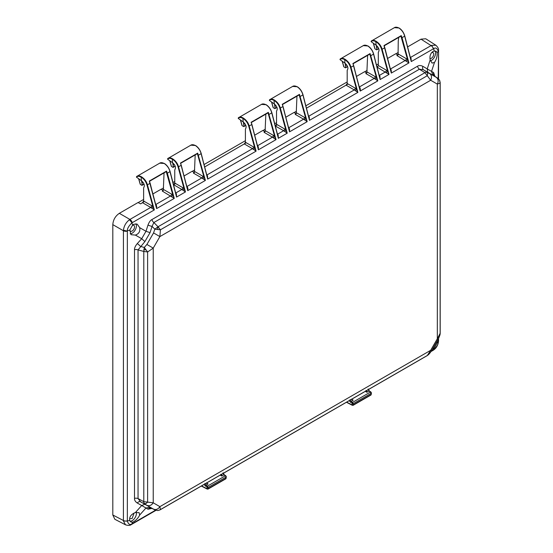 <?xml version="1.0" encoding="UTF-8"?>
<svg xmlns="http://www.w3.org/2000/svg" width="553" height="553" viewBox="0 0 553 553"><rect width="100%" height="100%" fill="white"/><g stroke="black" fill="none" stroke-linecap="round" stroke-linejoin="round"><path stroke-width="0.83" d="M440.14 82.245L440.133 83.088L437.326 84.097C438.674 81.243 438.342 78.996 436.317 77.372L429.66 73.528C431.686 75.153 432.017 77.399 430.669 80.254L424.974 72.657L158.054 226.758L160.418 229.799L159.886 236.587L153.561 232.931L146.904 244.461L153.229 248.117L147.616 251.968L143.801 251.442L143.801 501.675L153.229 502.808L153.229 248.117L159.886 236.587L430.669 80.254L437.326 84.097L437.326 338.789L430.669 350.319L159.886 506.652L153.229 502.808C151.432 505.407 149.324 506.237 146.904 505.304L154.84 509.914L157.667 510.55L159.693 510.018M440.153 333.5L440.188 332.878L440.153 333.5C440.236 334.358 439.58 336.279 438.17 339.279L437.326 338.789L440.133 333.314L440.133 83.088L439.587 80.226L436.317 77.372M437.803 78.208L434.969 76.425L437.7 78.139L439.621 80.254L440.188 82.646L440.188 332.878M429.66 73.528L426.169 71.973A5.323 4.5 72.9 0 1 427.718 73.425L427.331 75.692L160.418 229.799L154.84 229.184L153.561 232.931M427.766 72.312L427.241 68.904L431.54 71.385L432.916 75.284L423.404 69.747L419.395 69.229A3.553 2.053 60 0 1 417.474 66.256C418.932 65.282 420.736 65.309 422.886 66.339A3.553 2.295 120.5 0 0 423.404 69.747L427.082 72.008L427.718 73.425M426.169 71.973L424.974 72.657L419.395 69.229L153.845 222.541L158.054 226.758L154.84 229.184L152.061 226.405L153.845 222.541A3.553 2.053 60 0 1 151.923 219.569L417.474 66.256M146.904 244.461L144.292 247.447L143.801 251.442L138.05 249.908A3.553 2.053 0 0 0 134.51 249.728L134.51 498.384C134.393 500.14 135.319 501.689 137.289 503.023A3.553 2.295 119.5 0 1 140.503 501.771L146.904 505.304M134.51 249.728C134.393 248.034 135.319 245.988 137.289 243.59A3.553 0.498 42.2 0 1 140.503 246.431L144.292 247.447L147.616 251.968L147.616 502.2L145.847 503.672L144.292 503.824L143.815 503.057A5.323 4.5 -12.9 0 0 145.847 503.672M157.667 510.55L157.667 510.55A5.323 0.512 86.7 0 0 157.709 510.564L154.916 509.956L140.503 501.771L138.05 498.564L143.801 501.675L143.815 503.057M155.635 204.596L156.43 205.281L156.617 208.585L149.296 181.066L166.55 171.105L166.246 171.624L172.847 195.085L174.264 198.396L162.257 191.068L163.294 190.474L162.278 191.061L163.266 190.502L161.075 189.23L152.967 193.909M193.405 173.089L194.428 172.501L193.384 173.089L194.4 172.529L192.209 171.25L184.094 175.937M264.058 132.298L265.074 131.711L264.03 132.305L265.046 131.738L262.855 130.467L254.739 135.146M295.184 114.326L296.208 113.738L295.164 114.333L296.18 113.766L293.989 112.494L285.873 117.174M365.83 73.542L366.853 72.955L365.81 73.542L366.826 72.975L364.634 71.703L356.519 76.39M398.264 54.74L397.884 54.968L395.761 53.731L387.653 58.418M390.321 69.104L391.116 69.782L391.31 73.086L383.982 45.574L401.236 35.613L400.932 36.125L407.533 59.593L408.95 62.904L396.86 55.521L397.614 55.279M396.86 55.521L398.022 54.899M153.561 509.147C155.981 510.08 158.089 509.251 159.886 506.652L160.418 509.59L427.331 355.489L430.669 350.319L431.513 350.809C430.013 353.118 428.679 354.653 427.504 355.413L426.978 355.752L427.504 355.413M134.51 498.384A3.553 2.053 0 0 1 138.05 498.564L138.05 249.908L144.9 241.571L150.057 232.647L152.061 226.405A3.553 0.498 -162.2 0 1 147.997 225.043C149.103 222.133 150.409 220.308 151.923 219.569M151.971 508.407L147.997 509.209A3.553 3.318 -58.9 0 1 152.061 508.449L155.034 510.011M435.004 76.445L434.983 76.432A3.553 3.318 -61.1 0 1 433.587 72.519L434.886 76.307A3.553 2.053 180 0 0 434.858 76.342M144.9 241.571L141.692 238.723L145.985 231.292L150.057 232.647M150.057 507.239L145.985 507.993L141.692 505.518L144.9 504.26M151.46 508.2L152.103 508.47M432.467 349.157L434.257 348.01L433.628 349.648C436.946 346.565 438.481 343.911 438.225 341.685L437.119 343.054L437.223 340.925M433.587 72.519L431.54 71.385L434.499 62.392C436.517 59.268 437.395 56.033 437.119 52.687L438.225 51.325C437.209 48.187 435.681 47.302 433.628 48.671L431.506 45.353L410.354 57.54M434.471 62.427L432.1 63.104L430.179 59.945C429.494 56.212 430.414 53.399 432.93 51.512L434.257 51.042L436.117 51.284L437.119 52.687M144.437 201.492L142.508 202.695L143.628 201.029L143.628 187.785C145.052 185.697 144.312 183.326 141.409 180.679L141.133 177.174C143.904 178.813 145.84 181.405 146.946 184.937L152.898 206.601L154.322 209.912L150.72 207.437L129.927 219.437L129.499 219.714L131.953 222.838C128.731 225.977 127.197 228.631 127.356 230.795L129.727 230.159L132.582 225.209L133.778 224.228L137.213 224.145L139.695 227.656C140.351 231.334 138.921 233.815 135.402 235.094L141.692 238.723L137.289 243.59M129.499 219.714C126.022 222.389 124.003 225.894 123.423 230.235L123.402 520.484L123.423 520.988L127.356 521.161C128.462 524.355 129.996 525.239 131.953 523.815L132.582 522.177L130.867 522.011L129.727 520.525C129.132 517 131.006 514.338 135.34 512.555L139.093 512.624L139.695 515.016L145.985 507.993L147.997 509.209M129.727 230.159L131.116 234.707L135.402 235.094M132.582 522.177L133.778 521.624C136.494 519.855 138.471 517.649 139.695 515.016M437.119 343.054L434.257 348.01M430.483 60.871A6.035 3.484 120 0 0 431.326 60.477A6.035 3.484 120 0 0 435.052 51M410.271 57.588L411.059 58.265L411.252 61.57L404.768 36.249M130.114 233.774A6.035 3.484 120 0 0 132.167 233.193A6.035 3.484 120 0 0 135.907 223.737M149.296 181.066L150.077 183.299L147.43 184.826C146.497 181.419 144.485 178.723 141.381 176.739C139.308 175.598 137.732 175.522 136.639 176.525L159.727 163.149L164.448 163.501C167.186 165.326 169.08 168.043 170.137 171.651L176.082 194.649L170.082 171.741M149.49 181.19L166.55 171.105L167.372 173.31L174.264 198.396L156.617 208.585L150.139 183.257M175.584 193.08L176.372 193.757L176.566 197.068L170.027 171.783C169.142 168.347 167.227 165.589 164.276 163.522C162.098 162.437 160.439 162.416 159.292 163.446M173.531 184.778L174.762 183.05L174.762 169.812C176.186 167.725 175.446 165.354 172.543 162.7L172.26 159.202C175.031 160.84 176.974 163.425 178.08 166.965L184.031 188.628L185.449 191.939L176.566 197.068L176.082 194.649M206.711 175.107L207.506 175.785L207.7 179.096L201.264 153.679C200.214 150.07 198.32 147.354 195.582 145.529L190.861 145.169L167.773 158.552C168.859 157.55 170.442 157.626 172.508 158.766C175.612 160.75 177.631 163.446 178.557 166.854L185.449 191.939L181.847 189.465L175.667 193.032M186.769 186.624L187.564 187.308L187.944 188.746L187.75 190.612L180.617 163.322L181.211 165.326L178.08 166.965M180.43 163.094L197.684 153.133L205.398 180.423L201.797 177.948L186.845 186.575M246.209 142.729L244.281 143.932L245.408 142.266L245.408 129.029C246.832 126.934 246.092 124.563 243.189 121.916L242.905 118.411C245.684 120.049 247.62 122.642 248.726 126.181L254.677 147.845L256.094 151.149L207.7 179.096L201.161 153.81C200.276 150.368 198.361 147.616 195.409 145.55C193.232 144.464 191.566 144.444 190.426 145.474M180.624 163.211L197.684 153.133L197.38 153.644L203.981 177.112L205.398 180.423L187.75 190.612L181.266 165.285M207.209 176.67L201.216 153.769M266.228 104.738L261.507 104.386L238.419 117.768C239.504 116.766 241.087 116.835 243.161 117.976C246.265 119.96 248.276 122.655 249.203 126.063L256.094 151.149L252.493 148.674L206.794 175.059M257.415 145.84L258.21 146.517L258.396 149.822L251.262 122.538L251.857 124.536L248.726 126.181M251.076 122.31L268.329 112.342L276.044 139.632L272.442 137.158L257.498 145.792M277.364 134.324L278.152 134.994L278.346 138.305L271.806 113.019C270.922 109.584 269.007 106.833 266.055 104.759C263.878 103.681 262.212 103.653 261.071 104.69M251.269 122.427L268.329 112.342L268.025 112.86L274.627 136.328L276.044 139.632L258.396 149.822L251.912 124.494M277.343 124.757L275.408 125.96L276.535 124.294L276.535 111.049C277.959 108.962 277.226 106.591 274.323 103.943L274.039 100.439C276.811 102.077 278.753 104.669 279.853 108.208L285.811 129.872L287.228 133.176L278.346 138.305L271.862 112.978M308.491 116.344L309.279 117.022L309.48 120.333L303.044 94.922C301.993 91.307 300.099 88.591 297.362 86.766L292.634 86.413L269.553 99.789C270.638 98.793 272.214 98.863 274.288 100.003C277.392 101.987 279.41 104.683 280.336 108.091L287.228 133.176L283.627 130.702L277.44 134.275M288.542 127.861L289.343 128.545L289.53 131.849L282.396 104.565L282.991 106.563L279.853 108.208M282.203 104.33L299.463 94.369L307.178 121.66L303.576 119.185L288.625 127.819M347.989 83.966L346.054 85.169L347.187 83.503L347.187 70.266C348.611 68.178 347.872 65.807 344.968 63.153L344.685 59.655C347.457 61.293 349.399 63.878 350.505 67.418L356.457 89.081L357.874 92.392L309.48 120.333L302.933 95.047C302.056 91.611 300.134 88.853 297.189 86.786C295.005 85.701 293.346 85.68 292.205 86.71M282.403 104.455L299.463 94.369L299.159 94.888L305.754 118.356L307.178 121.66L289.53 131.849L283.046 106.522M308.989 117.913L302.996 95.005M379.137 75.561L379.932 76.238L380.125 79.542L373.69 54.132C372.639 50.517 370.745 47.8 368.008 45.982L363.286 45.623L340.199 59.005C341.284 58.003 342.867 58.072 344.934 59.219C348.037 61.203 350.056 63.899 350.982 67.307L357.874 92.392L354.273 89.918L308.574 116.303M359.194 87.077L359.989 87.761L360.369 89.199L360.176 91.065L353.042 63.775L353.637 65.772L350.505 67.418M352.855 63.547L370.109 53.586L377.823 80.876L374.222 78.402L359.27 87.028M410.768 59.15L404.824 36.159C403.766 32.544 401.879 29.827 399.142 28.009L394.413 27.65L371.326 41.033C372.418 40.03 373.994 40.099 376.068 41.247C379.171 43.224 381.183 45.92 382.116 49.335L389.008 74.42L377.201 67.21L378.314 65.531L378.314 52.293C379.738 50.199 378.999 47.835 376.095 45.18L375.819 41.682C378.591 43.321 380.533 45.906 381.632 49.445L387.584 71.109L389.008 74.42L380.125 79.542L373.586 54.256C372.701 50.821 370.786 48.07 367.835 45.996C365.657 44.917 363.992 44.89 362.851 45.927M353.049 63.664L370.109 53.586L369.805 54.097L376.399 77.565L377.823 80.876L360.176 91.065L353.692 65.738M379.635 77.123L373.641 54.222M384.176 45.692L401.236 35.613L402.059 37.818L408.95 62.904L391.31 73.086L384.826 47.765M434.257 51.042L433.628 48.671L411.252 61.57L404.713 36.284C403.828 32.848 401.913 30.097 398.962 28.023C396.784 26.945 395.125 26.917 393.978 27.954M130.093 521.23A6.035 3.484 120 0 0 132.167 520.656A6.035 3.484 120 0 0 136.349 512.341M431.091 351.501L432.771 350.533A3.553 2.053 -120 0 0 433.352 349.814L432.964 350.395M438.536 340.738L438.225 341.367A3.553 2.053 0 0 0 438.557 340.503L438.557 338.567M438.543 50.551A3.553 2.053 180 0 1 438.557 50.758L438.225 78.519M438.55 50.316C438.792 48.83 437.9 47.136 435.861 45.242L431.506 45.353M429.937 58.577A3.359 1.935 120 0 0 431.326 58.293A3.359 1.935 120 0 0 433.524 55.314A3.359 1.935 120 0 0 432.985 52.632A3.359 1.935 120 0 0 431.582 52.68M401.582 37.929L404.734 36.104C403.738 32.606 401.9 29.966 399.218 28.168L398.962 28.023M435.861 45.242L425.741 38.772L421.006 39.159L407.602 46.901M129.81 229.924A3.359 1.935 120 0 0 130.467 231.161A3.359 1.935 120 0 0 132.167 231.009A3.359 1.935 120 0 0 134.365 228.03A3.359 1.935 120 0 0 133.826 225.347A3.359 1.935 120 0 0 132.416 225.396M123.423 230.235L127.349 231.113A3.553 2.053 180 0 1 123.402 230.739L112.812 224.629L112.812 514.995L114.844 519.281L125.503 524.811C128.13 525.633 130.045 525.564 131.248 524.603L132.222 523.67A3.553 2.053 60 0 1 131.635 524.389L131.635 524.389A3.553 2.053 60 0 1 131.441 524.479M112.812 224.629C113.178 219.818 115.356 216.05 119.337 213.327L138.029 202.536L140.614 203.857L142.508 202.702L150.72 207.437A1.417 0.774 -60 0 0 151.722 205.695L152.898 206.601A1.417 0.456 -45.8 0 1 151.57 208.08M164.276 163.522L164.531 163.667C167.213 165.458 169.052 168.105 170.048 171.603L166.895 173.421M141.381 176.739L141.133 177.174C139.197 176.048 137.628 176.027 136.432 177.098L136.639 176.525L136.563 177.243L141.133 180.492M141.547 180.769L142.211 184.999L141.706 185.269L140.358 184.405L138.706 178.771M156.81 206.718L156.326 206.974M171.513 196.564A1.417 0.456 -45.8 0 0 172.847 195.085L171.665 194.179A1.417 0.774 -60 0 1 170.663 195.921L155.718 204.548M163.294 190.474L164.061 172.889M175.564 183.52L173.628 184.716L181.847 189.465A1.417 0.774 -60 0 0 182.849 187.723L184.031 188.628A1.417 0.456 -45.8 0 1 182.697 190.108M195.409 145.55L195.658 145.695C198.34 147.485 200.186 150.133 201.181 153.63L198.022 155.448M172.508 158.766L172.26 159.202C170.324 158.075 168.762 158.047 167.559 159.126L167.773 158.552L167.697 159.271L172.26 162.52M172.681 162.796L173.338 167.02L172.84 167.296L171.485 166.432L169.84 160.799M187.944 188.746L187.46 189.002M202.647 178.591A1.417 0.456 -45.8 0 0 203.981 177.112L202.799 176.207A1.417 0.774 -60 0 1 201.797 177.948L193.384 173.089M194.428 172.501L195.195 154.916M204.693 166.93L244.274 143.932L252.493 148.674A1.417 0.774 -60 0 0 253.502 146.939L254.677 147.845A1.417 0.456 -45.8 0 1 253.343 149.317M266.055 104.759L266.304 104.904C268.993 106.701 270.832 109.342 271.827 112.84L268.675 114.665M243.161 117.976L242.905 118.411C240.97 117.291 239.408 117.264 238.205 118.335L238.419 117.768L238.343 118.48L242.905 121.736M243.327 122.006L243.991 126.236L243.486 126.513L242.138 125.649L240.486 120.008M258.59 147.962L258.106 148.218M273.293 137.801A1.417 0.456 -45.8 0 0 274.627 136.328L273.445 135.423A1.417 0.774 -60 0 1 272.442 137.158L264.03 132.305M265.074 131.711L265.841 114.125M275.304 126.022L283.627 130.702A1.417 0.774 -60 0 0 284.629 128.967L285.811 129.872A1.417 0.456 -45.8 0 1 284.477 131.344M297.189 86.786L297.438 86.932C300.12 88.722 301.959 91.369 302.954 94.867L299.802 96.685M274.288 100.003L274.039 100.439C272.104 99.312 270.535 99.291 269.339 100.363L269.553 99.789L269.47 100.508L274.039 103.757M274.461 104.033L275.118 108.264L274.62 108.533L273.265 107.669L271.62 102.035M289.717 129.983L289.24 130.238M295.164 114.333L303.576 119.185A1.417 0.774 -60 0 0 304.579 117.45L305.754 118.356A1.417 0.456 -45.8 0 1 304.426 119.828M296.208 113.738L296.968 96.153M306.473 108.167L346.054 85.169L354.273 89.918A1.417 0.774 -60 0 0 355.275 88.176L356.457 89.081A1.417 0.456 -45.8 0 1 355.123 90.554M367.835 45.996L368.084 46.141C370.766 47.938 372.604 50.586 373.607 54.076L370.448 55.901M344.934 59.219L344.685 59.655C342.749 58.528 341.187 58.5 339.984 59.572L340.199 59.005L340.123 59.717L344.685 62.973M345.107 63.249L345.763 67.473L345.266 67.749L343.911 66.885L342.266 61.252M360.369 89.199L359.885 89.455M365.81 73.542L374.222 78.402A1.417 0.774 -60 0 0 375.224 76.66L376.399 77.565A1.417 0.456 -45.8 0 1 375.072 79.038M366.853 72.955L367.621 55.362M379.22 75.512L385.406 71.945A1.417 0.774 -60 0 0 386.409 70.203L387.584 71.109A1.417 0.456 -45.8 0 1 386.257 72.581M377.83 66.809L377.091 67.279M383.982 45.574L384.764 47.8L381.632 49.445M376.068 41.247L375.819 41.682C373.883 40.556 372.314 40.528 371.118 41.599L371.326 41.033L371.25 41.745L375.819 45M376.24 45.277L376.897 49.5L376.393 49.777L375.045 48.913L373.399 43.272M391.496 71.226L391.019 71.482M390.404 69.056L405.349 60.422A1.417 0.774 -60 0 0 406.358 58.687L407.533 59.593A1.417 0.456 -45.8 0 1 406.199 61.065M398.049 54.851L398.264 40.777L398.748 37.39M123.423 520.988L125.503 524.811M130.467 518.624L132.167 518.472L134.089 513.011M201.555 485.907L207.029 488.741L207.029 486.958L205.44 486.039L204.126 484.421M346.662 402.128L352.143 404.962L352.143 403.178L350.547 402.259L349.233 400.642M398.264 52.438L395.893 53.807M143.628 199.446L138.16 202.605M174.762 181.474L172.944 182.525M163.577 187.93L161.206 189.299M245.408 140.683L204.078 164.545M194.704 169.958L192.333 171.326M276.535 122.711L274.723 123.761M265.357 129.167L262.979 130.536M347.187 81.927L305.857 105.789M296.484 111.194L294.113 112.563M378.314 63.954L376.503 64.998M367.13 70.411L364.759 71.779M353.388 404.803L352.641 405.252L352.143 404.962L352.641 405.252L353.388 404.803L352.641 402.314L370.51 392.001L371.236 394.496L353.388 404.803A0.712 0.408 0 0 1 352.392 404.81M226.136 477.709L225.396 478.718L207.534 489.032L207.029 488.741L207.534 489.032L208.274 488.582L207.534 486.087L225.396 475.774L223.889 474.813L221.76 476.036L221.794 474.142M369.501 391.324A0.712 0.408 122.6 0 0 369.363 391.006L369.363 391.006A0.712 0.408 122.6 0 0 368.996 391.033L366.867 392.257L366.909 390.363M368.056 389.284L368.996 391.033L371.008 392.284M142.508 202.702L143.179 202.253M143.967 183.983L141.706 185.269M173.628 184.723L174.306 184.28M175.101 166.004L172.84 167.296M244.274 143.932L244.958 143.497M245.746 125.22L243.486 126.513M275.401 125.96L276.085 125.524M276.88 107.247L274.62 108.533M346.054 85.169L346.731 84.733M347.526 66.457L345.266 67.749M378.66 48.484L376.393 49.777M205.44 486.039L205.944 485.168L204.928 483.467M206.172 483.163L208.066 483.944L206.428 483.094M224.387 475.103A0.712 0.408 122.6 0 0 224.255 474.785L224.255 474.785A0.712 0.408 122.6 0 0 223.889 474.813L222.949 473.064M207.285 487.387L208.274 487.38L226.122 477.073L225.396 475.774M220.834 474.343L221.76 476.036L220.198 475.138M350.547 402.259L351.051 401.395L350.035 399.688M351.286 399.384L353.18 400.165L351.535 399.314M365.941 390.563L366.867 392.257L365.312 391.358M143.158 182.435L142.211 182.981M174.292 164.462L173.338 165.008M244.938 123.672L243.991 124.225M276.071 105.699L275.118 106.245M346.717 64.908L345.763 65.461M377.844 46.936L376.897 47.489M157.667 229.281L157.909 226.82M145.847 249.915A5.323 1.12 7 0 1 143.815 249.486L143.815 249.493M432.916 75.284L434.451 76.024M422.886 66.339L427.241 68.904L430.179 59.945M139.695 227.656L145.985 231.292L147.997 225.043M135.402 512.534L141.692 505.518L137.289 503.023M438.225 339.183L438.225 341.367M433.352 349.814L431.458 350.906M146.946 184.937L147.43 184.826L154.322 209.912L131.953 222.838L132.582 225.209M129.727 520.525L127.349 520.857L127.349 231.113M155.511 510.225L132.222 523.67M438.557 78.816L438.557 50.758A3.553 2.053 180 0 1 438.225 51.629M433.352 48.816A3.553 2.053 -120 0 0 431.057 45.581L421.006 39.159M119.337 213.327L129.927 219.437A3.553 2.053 60 0 1 132.222 222.672M112.812 514.995L123.402 520.484A3.553 2.053 0 0 0 127.349 520.857M410.582 58.424A1.417 0.498 136.6 0 0 411.059 58.265M151.722 205.695L143.628 201.029M155.946 205.44A1.417 0.505 136.3 0 0 156.43 205.281M171.665 194.179L163.577 189.513M175.895 193.916A1.417 0.498 136.6 0 0 176.372 193.757M182.849 187.723L174.762 183.05M187.08 187.467A1.417 0.505 136.3 0 0 187.564 187.308M202.799 176.207L194.704 171.534M207.022 175.944A1.417 0.498 136.6 0 0 207.506 175.785M253.502 146.939L245.408 142.266M257.726 146.676A1.417 0.505 136.3 0 0 258.21 146.517M273.445 135.423L265.357 130.75M277.668 135.16A1.417 0.498 136.6 0 0 278.152 134.994M284.629 128.967L276.535 124.294M288.853 128.704A1.417 0.505 136.3 0 0 289.343 128.545M304.579 117.45L296.484 112.777M308.802 117.188A1.417 0.498 136.6 0 0 309.279 117.022M355.275 88.176L347.187 83.503M359.505 87.92A1.417 0.505 136.3 0 0 359.989 87.761M375.224 76.66L367.13 71.987M379.448 76.397A1.417 0.498 136.6 0 0 379.932 76.238M386.409 70.203L378.314 65.531M390.632 69.948A1.417 0.505 136.3 0 0 391.116 69.782M406.358 58.687L398.264 54.014M206.594 482.997L208.066 483.944L205.944 485.168L207.534 486.087A0.712 0.387 -60 0 0 207.029 486.958M351.701 399.218L353.18 400.165L351.051 401.395L352.641 402.314A0.712 0.387 -60 0 0 352.143 403.178M370.51 394.939L371.236 394.496L370.51 394.939M371.25 393.93L371.236 394.496M371.25 392.72L371.236 393.294L371.25 392.72M207.285 488.589A0.712 0.408 0 0 0 208.274 488.582M352.392 403.607L353.388 403.6L371.236 393.294M226.122 477.073L226.122 478.276M157.709 510.564L160.066 509.859L426.985 355.752M438.17 339.279L431.513 350.809M149.531 181.239L156.14 206.193M180.658 163.266L187.273 188.22M251.311 122.476L257.919 147.43M266.235 104.745C268.965 106.563 270.859 109.28 271.91 112.895L277.862 135.886M282.438 104.503L289.053 129.457M353.084 63.713L359.699 88.667M384.217 45.74L390.826 70.694M155.932 510.364L131.248 524.603M432.771 350.533L433.151 350.305C436.338 348.259 438.135 345.141 438.55 340.945L438.557 340.503M166.28 171.603L149.545 181.266M136.584 176.573L137.054 176.234M140.206 184.26L138.616 178.702M197.414 153.63L180.672 163.294M167.711 158.6L168.188 158.262M171.34 166.287L169.743 160.729M268.06 112.847L251.325 122.51M238.357 117.81L238.834 117.478M241.986 125.496L240.389 119.939M299.194 94.874L282.452 104.538M269.491 99.837L269.961 99.499M273.12 107.524L271.523 101.966M369.839 54.083L353.097 63.747M340.136 59.053L340.613 58.715M343.766 66.733L342.169 61.183M400.966 36.111L384.231 45.775M371.27 41.074L371.74 40.742M374.893 48.761L373.303 43.21M346.441 402.259L352.302 405.301L353.16 405.294L371.015 394.987L371.443 393.003L370.876 391.973L369.363 391.006L368.263 388.994M201.327 486.039L207.195 489.08L208.052 489.073L225.907 478.767L226.336 476.783L225.769 475.753L224.255 474.785L223.156 472.774M142.066 185.317L144.043 184.177M173.2 167.345L175.17 166.204M243.845 126.561L245.822 125.42M274.972 108.582L276.949 107.441M345.625 67.798L347.595 66.657M376.752 49.825L378.729 48.685M206.822 483.405L206.387 482.907M351.501 399.128L351.929 399.625"/></g></svg>
